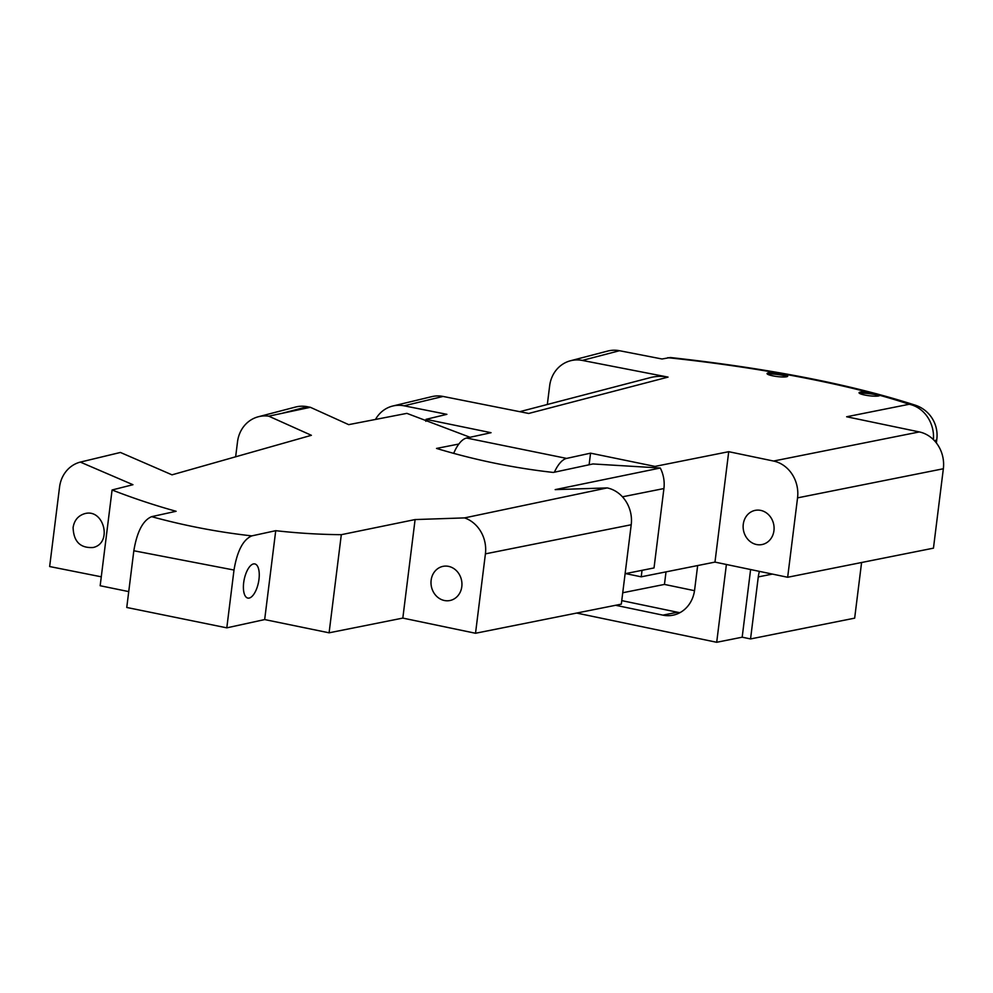 <?xml version="1.0" encoding="UTF-8"?>
<svg xmlns="http://www.w3.org/2000/svg" width="993" height="993" viewBox="0 0 993 993"><rect width="100%" height="100%" fill="white"/><g stroke="black" fill="none" stroke-linecap="round" stroke-linejoin="round"><path stroke-width="1.49" d="M519.736 411.685L650.254 377.638A47.54 43.307 75.4 0 1 668.053 377.104L582.32 360.422L619.495 350.715A31.689 28.871 -104.6 0 0 607.642 351.075L570.454 360.769A31.689 28.871 75.4 0 1 582.32 360.422M680.006 612.631A31.689 27.99 78.7 0 1 677.437 612.234L662.877 615.139A31.689 27.99 -101.3 0 0 672.944 615.201A31.689 27.99 -101.3 0 0 694.616 589.941L697.657 565.563M662.877 615.139L615.623 605.283M621.767 600.616L677.437 612.234M554.392 472.209A31.689 13.244 -78.5 0 1 566.606 458.406L590.562 453.168L654.983 466.412L728.725 451.691L773.535 461.037A31.689 27.99 78.7 0 1 797.553 497.865L943.35 468.758L933.457 548.161L787.66 577.268L714.972 562.1L641.23 576.821L625.602 573.606M767.279 373.989A13.567 2.234 -172.9 0 1 787.399 376.484M768.222 372.946A10.402 1.713 -172.9 0 1 778.512 373.269A10.402 1.713 -172.9 0 1 787.362 375.615A10.402 1.713 -172.9 0 1 777.171 376.558A10.402 1.713 -172.9 0 1 767.527 373.145A10.402 1.713 -172.9 0 1 768.222 372.946M859.28 393.178A13.567 2.234 -172.9 0 1 879.401 395.686M860.223 392.136A10.402 1.713 -172.9 0 1 867.956 392.161C875.317 393.24 879.239 394.295 879.711 395.313A10.402 1.713 -172.9 0 1 867.795 395.562A10.402 1.713 -172.9 0 1 859.528 392.334A10.402 1.713 -172.9 0 1 860.223 392.136M879.438 394.866L879.711 395.313A274.142 45.244 -172.9 0 1 908.148 403.915A31.689 24.13 -71.6 0 1 914.305 404.871A31.689 24.13 -71.6 0 1 914.541 404.945M934.55 440.78A31.689 5.226 7.1 0 0 936.821 439.191A31.689 31.689 0 0 0 914.789 405.02L914.305 404.871C849.66 384.117 768.346 368.341 670.349 357.517L662.021 358.994L619.495 350.715M759.434 571.385A31.689 27.99 -101.3 0 0 758.28 576.908L750.547 638.933L742.181 637.196L716.698 642.285L576.66 613.066M861.589 562.51L854.663 618.155L750.547 638.933M666.018 571.869L664.454 584.418L622.748 592.747M694.517 590.686L664.454 584.418M726.392 564.483L716.698 642.285M750.609 569.535L742.181 637.196M933.408 439.614A31.689 27.99 -101.3 0 0 909.24 404.263L846.644 416.762L919.332 431.93L773.535 461.037M914.789 405.02A31.689 23.025 107.3 0 0 909.24 404.263A31.689 5.226 7.1 0 1 908.148 403.915M743.273 524.254A17.427 15.392 78.7 0 1 755.201 510.365A17.427 15.392 78.7 0 1 773.708 524.441A17.427 15.392 78.7 0 1 762.028 544.549A17.427 15.392 78.7 0 1 743.273 524.254M668.053 377.104L528.698 413.46L443.077 396.443A31.689 28.623 -103.5 0 0 431.806 396.641L392.806 406.013A31.689 28.623 76.5 0 1 404.077 405.814L446.887 414.329L426.059 419.331L491.038 432.7L466.586 438.037A31.689 13.257 101.5 0 0 453.677 453.379M943.35 468.758A31.689 27.99 -101.3 0 0 919.332 431.93M728.725 451.691L714.972 562.1M797.553 497.865L787.66 577.268M547.329 404.486L549.65 385.83A31.689 28.871 75.4 0 1 570.454 360.769M375.478 419.456A31.689 28.623 76.5 0 1 392.806 406.013M425.811 421.305L426.059 419.331M590.562 453.168L589.11 464.774M654.983 466.412L654.784 467.951M642.037 570.33L641.23 576.821M622.45 496.823L663.92 488.544A31.689 27.99 -101.3 0 0 660.283 468.013L592.958 463.954L553.287 472.445C513.915 468.051 474.989 460.044 436.523 448.426L458.853 444.032M663.92 488.544L654.027 567.934L625.118 573.706M151.619 516.658C142.93 520.357 137.009 531.727 133.832 550.755L234 570.044C237.178 551.003 243.099 539.621 251.8 535.885C218.1 532.124 184.698 525.719 151.619 516.658L176.096 511.283A776.811 690.942 78.1 0 1 112.085 489.983L132.95 484.708L80.321 462.093L120.426 452.46L172.012 474.84L311.38 435.306L268.755 416.166L310.387 407.304L348.68 424.644L406.882 413.361L470.024 437.28M660.283 468.013L555.174 489.623L607.195 487.911L464.55 517.899A31.689 27.99 78.7 0 1 485.416 553.858L631.213 524.751L621.32 604.141L475.523 633.261L402.823 618.093L329.093 632.814L264.672 619.57L226.801 627.849L126.756 607.468L133.832 550.755M128.742 591.605L100.169 585.733L112.085 489.983M101.274 576.809L49.65 566.544L59.543 487.153A31.689 28.623 76.5 0 1 80.321 462.093M464.55 517.899L415.099 519.562L341.307 534.681A776.811 690.942 78.1 0 1 275.731 530.684L251.8 535.885M73.097 527.506C74.301 520.344 78.087 515.752 84.455 513.741C103.818 507.82 112.917 543.221 93.143 547.503C80.309 548.297 73.619 541.632 73.097 527.506M120.426 452.46A31.689 28.623 -103.5 0 0 119.669 452.634L92.759 459.101M235.639 456.854L237.513 441.823A31.689 28.871 75.4 0 1 258.317 416.762A31.689 28.871 75.4 0 1 268.755 416.166M310.387 407.304L307.358 406.708A31.689 28.871 -104.6 0 0 295.504 407.056L258.317 416.762M249.206 598.059A17.427 7.286 -78.5 0 1 247.84 598.084A17.427 7.286 -78.5 0 1 243.906 581.116A17.427 7.286 -78.5 0 1 253.451 563.937A17.427 7.286 -78.5 0 1 254.804 563.925A17.427 7.286 -78.5 0 1 258.751 580.893A17.427 7.286 -78.5 0 1 249.206 598.059M431.136 580.247A17.427 15.392 78.7 0 1 443.064 566.345A17.427 15.392 78.7 0 1 461.571 580.433A17.427 15.392 78.7 0 1 449.891 600.529A17.427 15.392 78.7 0 1 431.136 580.247M631.213 524.751A31.689 27.99 -101.3 0 0 607.195 487.911M415.099 519.562L402.823 618.093M485.416 553.858L475.523 633.261M234 570.044L226.801 627.849M275.731 530.684L264.672 619.57M341.307 534.681L329.093 632.814M667.768 357.691A274.142 45.244 -172.9 0 1 867.956 392.161M758.28 576.908L772.405 574.091M404.077 405.814L443.077 396.443M566.606 458.406L466.586 438.037M282.806 413.113L307.358 406.708M936.821 439.191L936.362 442.928"/></g></svg>
